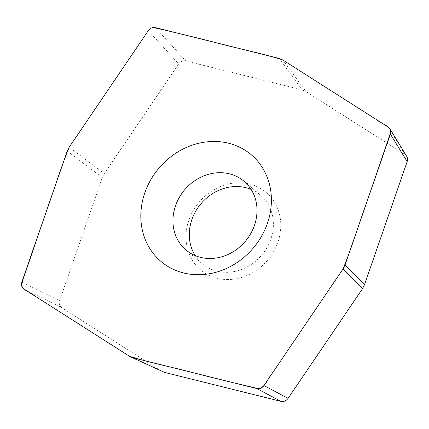 <?xml version="1.0" encoding="UTF-8"?>
<svg xmlns="http://www.w3.org/2000/svg" width="429" height="429" viewBox="0 0 429 429"><rect width="100%" height="100%" fill="white"/><g stroke="black" fill="none" stroke-linecap="round" stroke-linejoin="round"><path stroke-width="0.32" stroke-dasharray="2.15 1.61" d="M388.288 127.156L405.062 154.654L305.85 91.463L282.818 59.974M279.188 58.424L302.22 89.908L185.795 60.945L155.411 27.633M148.3 30.641L178.684 63.953L104.279 173.6L69.203 147.206M67.23 151.126L102.311 177.52L59.604 300.718L21.831 282.094M23.938 289.044L61.712 307.663L160.923 370.854L129.408 356.22M275.048 248.959A50.735 44.879 -49.8 0 0 232.148 183.296A50.735 44.879 -49.8 0 0 192.964 261.213A50.735 44.879 -49.8 0 0 275.048 248.959M302.22 89.908L305.85 91.463M405.062 154.654L406.73 156.349M162.323 371.616L160.923 370.854M61.712 307.663C59.449 306.006 58.746 303.689 59.604 300.718M102.311 177.52L104.279 173.6M178.684 63.953C180.593 61.427 182.963 60.425 185.795 60.945M251.137 189.42A44.991 39.8 130.2 0 1 260.387 195.072A44.991 39.8 130.2 0 1 268.286 245.216A44.991 39.8 130.2 0 1 202.295 263.787A44.991 39.8 130.2 0 1 195.184 255.598M185.929 249.946L202.295 263.787M244.026 181.236L260.387 195.072"/><path stroke-width="0.64" d="M133.038 357.77L256.815 388.561C259.647 389.082 262.017 388.079 263.926 385.558L343.023 268.988L344.996 265.068L390.395 134.1C391.017 132.186 390.867 130.437 389.95 128.85L388.288 127.156L282.818 59.974L279.188 58.424L155.411 27.633C152.579 27.113 150.209 28.116 148.3 30.641L69.203 147.206L67.23 151.126L21.831 282.094C20.973 285.071 21.675 287.387 23.938 289.044L129.408 356.22L164.554 372.404L280.979 401.367L256.815 388.561M263.926 385.558L288.09 398.359L362.494 288.712L343.023 268.988M344.996 265.068L364.462 284.792L407.169 161.599L390.395 134.1M389.95 128.85L406.73 156.349C407.647 157.936 407.791 159.685 407.169 161.599M364.462 284.792L362.494 288.712M288.09 398.359C286.181 400.884 283.81 401.887 280.979 401.367M164.554 372.404L130.807 356.987M263.492 232.62A69.879 61.814 130.2 0 1 150.434 249.496A69.879 61.814 130.2 0 1 204.408 142.176A69.879 61.814 130.2 0 1 263.492 232.62M195.184 255.598A44.991 39.8 130.2 0 1 200.949 203.732A44.991 39.8 130.2 0 1 251.137 189.42M251.92 231.381A44.991 39.8 -49.8 0 0 244.026 181.236A44.991 39.8 -49.8 0 0 184.588 189.897A44.991 39.8 -49.8 0 0 185.929 249.946A44.991 39.8 -49.8 0 0 251.92 231.381M69.203 147.206L148.048 31.001C149.378 28.941 151.185 27.772 153.469 27.488C174.812 32.4 196.085 37.58 217.299 43.029C239.055 48.868 261.497 53.164 282.818 59.974L377.488 120.276C381.789 124.201 389.999 125.295 390.771 132.084L367.696 199.582C359.293 222.656 352.332 246.246 343.023 268.988L272.024 373.621C267.626 378.517 265.551 387.087 258.757 388.706C237.414 383.794 216.141 378.614 194.927 373.166C173.171 367.326 150.729 363.031 129.408 356.22L34.738 295.919C30.438 291.993 22.228 290.9 21.455 284.111L44.53 216.613C52.933 193.543 59.894 169.943 69.203 147.206"/></g></svg>
